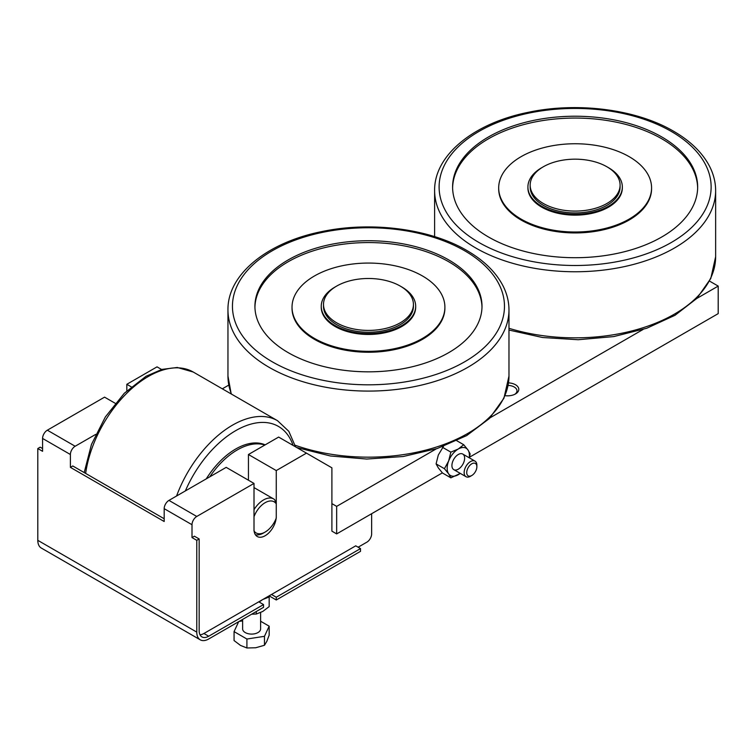 <?xml version="1.0" encoding="UTF-8"?>
<svg xmlns="http://www.w3.org/2000/svg" width="756" height="756" viewBox="0 0 756 756"><rect width="100%" height="100%" fill="white"/><g stroke="black" fill="none" stroke-linecap="round" stroke-linejoin="round"><path stroke-width="1.13" d="M508.089 385.409A9.412 5.434 180 0 1 514.222 386.996A9.412 5.434 180 0 1 516.981 390.833A9.412 5.434 180 0 1 514.808 394.311M505.046 395.671A11.245 6.492 0 0 0 515.507 393.933A11.245 6.492 0 0 0 515.507 384.757A11.245 6.492 0 0 0 508.505 382.876M464.638 458.183A8.996 5.188 120 0 0 458.278 454.507A8.996 5.188 120 0 0 451.918 465.526A8.996 5.188 120 0 0 458.278 469.192A8.996 5.188 120 0 0 464.638 458.183M371.64 513.711L371.64 533.906A6.747 3.893 -60 0 1 366.868 542.165L358.127 547.212M360.517 548.591L355.745 545.832L271.489 594.481L276.261 597.231L360.517 548.591L360.517 551.341L276.261 599.99L269.108 595.851M263.542 604.573L263.542 607.333L208.694 638.99A16.859 9.733 -60 0 1 200.264 639.831A16.859 9.733 -60 0 1 196.768 632.111L196.768 540.323L199.159 538.952L199.159 630.731A13.485 7.787 120 0 0 201.946 636.911A13.485 7.787 120 0 0 208.694 636.24L263.542 604.573L258.769 601.823L203.922 633.49A13.485 7.787 -60 0 1 200 634.775M262.719 599.546A15.734 9.081 0 0 0 262.748 599.527L259.11 602.012M268.852 596.002L269.174 596.966L262.748 599.527A15.734 9.081 0 0 0 262.776 599.508M251.672 614.184L256.322 614.023L262.748 611.462L269.174 606.605L269.174 596.966M256.322 611.5L256.322 614.023M222.321 388.82L228.775 385.097M443.507 446.333L438.31 455.027L436.089 463.882L438.31 467.879L442.515 473.02L450.86 477.839L448.648 473.842A15.734 9.081 120 0 0 458.278 474.702A15.734 9.081 120 0 0 460.243 473.369M450.86 452.135L458.278 449.007A15.734 9.081 120 0 0 448.648 460.99L450.86 452.135L442.515 447.325M463.711 444.717L467.917 449.867A15.734 9.081 120 0 0 458.278 449.007L463.711 444.717L456.813 440.739M469.23 457.796A15.734 9.081 120 0 0 467.917 449.867L470.137 453.865L469.391 457.881M460.3 473.407L450.86 477.839M448.648 473.842L444.433 468.701L448.648 460.99A15.734 9.081 120 0 0 448.648 473.842M469.542 457.182L718.2 313.627L718.2 286.089L696.815 298.44M643.016 329.503L490.153 417.756M436.344 448.818L336.666 506.369L331.893 503.619L331.893 531.147L336.666 533.906L336.666 506.369M336.666 533.906L442.383 472.869M436.089 463.882L444.433 468.701M161.595 369.495L157.031 366.858L126.828 384.294L131.232 386.845M306.464 453.137L278.643 437.072L248.44 454.507L276.261 470.572L306.464 453.137L331.893 467.822L331.893 503.619M199.159 538.952L194.386 536.193L192.005 537.573L192.005 524.721A6.747 3.893 -60 0 1 196.768 516.461L254.007 483.424L254.007 529.313A15.734 9.081 120 0 0 257.257 536.514A15.734 9.081 120 0 0 269.391 532.3A15.734 9.081 120 0 0 276.261 516.461L276.261 470.572M271.489 594.481L258.769 601.823M164.184 518.758L72.774 465.979L70.393 467.359L70.393 454.507A6.747 3.893 -60 0 1 75.156 446.248L95.747 434.369M276.261 597.231L276.261 599.99M42.572 448.544L40.181 447.165L37.8 448.544L37.8 540.332A16.859 9.733 120 0 0 41.297 548.043L200.264 639.831M37.8 448.544L42.572 451.294L42.572 438.452L70.393 454.507M70.393 467.359L164.184 521.508L164.184 508.665L192.005 524.721M192.005 537.573L196.768 540.323M254.007 483.424L226.186 467.359L168.957 500.396A6.747 3.893 120 0 0 164.184 508.665M248.44 454.507L248.44 480.211M115.243 403.307L104.564 397.146L47.335 430.192A6.747 3.893 120 0 0 42.572 438.452M126.828 384.294L126.828 390.814M709.534 281.09L718.2 286.089M209.771 476.828A62.946 36.345 -60 0 1 264.335 444.878A62.946 36.345 -60 0 1 264.846 445.038M206.275 478.85A62.946 36.345 -60 0 1 265.158 444.859M276.261 503.846A17.983 10.386 -60 0 0 265.129 502.693A17.983 10.386 -60 0 0 254.007 516.698L254.007 530.92A17.983 10.386 -60 0 0 265.129 532.063A17.983 10.386 -60 0 0 276.261 518.068L276.261 503.846L274.664 499.65A20.232 11.68 120 0 0 273.653 498.941A20.232 11.68 120 0 0 254.007 509.657M255.405 534.747A20.232 11.68 120 0 0 263.542 532.98L265.129 532.063M530.164 185.135L530.164 186.968A44.963 25.959 0 0 0 557.919 210.952A44.963 25.959 0 0 0 606.917 205.32A44.963 25.959 0 0 0 620.09 186.968L620.09 185.135A44.963 25.959 0 0 0 592.335 161.151A44.963 25.959 0 0 0 543.328 166.774A44.963 25.959 0 0 0 530.164 185.135A44.963 25.959 0 0 0 557.919 209.11A44.963 25.959 0 0 0 606.917 203.487A44.963 25.959 0 0 0 620.09 185.135M542.553 167.237A47.212 27.254 0 0 0 541.74 167.69A47.212 27.254 0 0 0 527.915 186.968L527.915 187.885A47.212 27.254 0 0 0 557.059 213.069A47.212 27.254 0 0 0 608.514 207.163A47.212 27.254 0 0 0 622.339 187.885L622.339 186.968A47.212 27.254 0 0 0 607.692 167.237M527.915 186.968A47.212 27.254 0 0 0 557.059 212.152A47.212 27.254 0 0 0 608.514 206.237A47.212 27.254 0 0 0 622.339 186.968M498.686 187.885L498.686 188.802A76.441 44.132 0 0 0 545.87 229.578A76.441 44.132 0 0 0 629.172 220.005A76.441 44.132 0 0 0 651.568 188.802L651.568 187.885A76.441 44.132 0 0 0 604.375 147.108A76.441 44.132 0 0 0 521.073 156.681A76.441 44.132 0 0 0 498.686 187.885A76.441 44.132 0 0 0 545.87 228.652A76.441 44.132 0 0 0 629.172 219.089A76.441 44.132 0 0 0 651.568 187.885M697.646 187.885A122.529 70.743 0 0 0 621.281 123.275A122.529 70.743 0 0 0 488.489 138.783A122.529 70.743 0 0 0 452.608 187.885M661.765 236.987A122.529 70.743 0 0 0 697.656 186.968A122.529 70.743 0 0 0 622.018 121.612A122.529 70.743 0 0 0 488.489 136.949A122.529 70.743 0 0 0 452.598 186.968A122.529 70.743 0 0 0 528.236 252.324A122.529 70.743 0 0 0 661.765 236.987M323.502 304.451L323.502 306.284A44.963 25.959 0 0 0 351.256 330.268A44.963 25.959 0 0 0 400.255 324.636A44.963 25.959 0 0 0 413.428 306.284L413.428 304.451A44.963 25.959 0 0 0 385.673 280.467A44.963 25.959 0 0 0 336.666 286.089A44.963 25.959 0 0 0 323.502 304.451A44.963 25.959 0 0 0 351.256 328.435A44.963 25.959 0 0 0 400.255 322.803A44.963 25.959 0 0 0 413.428 304.451M335.891 286.552A47.212 27.254 0 0 0 335.078 287.006A47.212 27.254 0 0 0 321.253 306.284L321.253 307.201A47.212 27.254 0 0 0 350.397 332.385A47.212 27.254 0 0 0 401.842 326.479A47.212 27.254 0 0 0 415.677 307.201L415.677 306.284A47.212 27.254 0 0 0 401.03 286.552M321.253 306.284A47.212 27.254 0 0 0 350.397 331.468A47.212 27.254 0 0 0 401.842 325.553A47.212 27.254 0 0 0 415.677 306.284M292.024 307.201L292.024 308.117A76.441 44.132 0 0 0 339.208 348.894A76.441 44.132 0 0 0 422.51 339.321A76.441 44.132 0 0 0 444.897 308.117L444.897 307.201A76.441 44.132 0 0 0 397.713 266.424A76.441 44.132 0 0 0 314.411 275.997A76.441 44.132 0 0 0 292.024 307.201A76.441 44.132 0 0 0 339.208 347.968A76.441 44.132 0 0 0 422.51 338.404A76.441 44.132 0 0 0 444.897 307.201M481.988 307.201A113.532 65.545 0 0 0 411.17 247.382A113.532 65.545 0 0 0 288.178 261.765A113.532 65.545 0 0 0 254.942 307.201M448.743 352.636A113.532 65.545 0 0 0 481.997 306.284A113.532 65.545 0 0 0 411.907 245.719A113.532 65.545 0 0 0 288.178 259.932A113.532 65.545 0 0 0 254.923 306.284A113.532 65.545 0 0 0 325.014 366.84A113.532 65.545 0 0 0 448.743 352.636M476.866 466.726L476.866 465.242A8.996 5.188 120 0 0 475.004 461.122A8.996 5.188 120 0 0 470.506 461.566A8.996 5.188 120 0 0 464.628 469.495A8.996 5.188 120 0 0 466.008 476.696A8.996 5.188 120 0 0 470.506 476.252L471.791 475.505A7.173 4.139 -60 0 1 466.726 472.585A7.173 4.139 -60 0 1 471.791 463.806A7.173 4.139 -60 0 1 476.866 466.726A7.173 4.139 -60 0 1 471.791 475.505L470.506 476.252M260.612 621.243L269.174 626.185L269.174 635.135L266.821 641.343L264.468 645.265L255.689 647.769L246.91 647.977L240.493 645.416L234.067 640.559L234.067 631.61L238.669 621.687M260.612 612.558L260.612 628.897A8.996 5.188 180 0 1 257.976 632.564A8.996 5.188 180 0 1 248.176 633.698A8.996 5.188 180 0 1 242.629 628.897L242.629 619.4M239.123 621.423L242.629 620.884M269.174 626.185L264.468 636.316L246.91 639.028L246.91 647.977M246.91 639.028L234.067 631.61M264.468 636.316L264.468 645.265M203.922 633.49L208.694 636.24M37.8 540.332L196.768 632.111M168.957 500.396L196.768 516.461M47.335 430.192L75.156 446.248M185.371 490.918A85.428 49.32 -60 0 1 235.721 430.646A85.428 49.32 -60 0 1 293.082 445.407M85.645 473.417A89.926 51.918 -60 0 1 148.289 376.497A89.926 51.918 -60 0 1 193.252 372.037L277.509 420.686A89.926 51.918 120 0 0 232.536 425.137A89.926 51.918 120 0 0 176.583 495.993M475.77 247.996A140.512 81.128 0 0 0 674.484 247.996A140.512 81.128 0 0 0 715.639 190.635C715.62 182.413 713.645 174.419 709.723 166.641C702.617 152.873 690.559 141.06 673.549 131.213C636.476 109.374 577.905 101.795 528.614 112.247C474.144 122.992 434.086 154.989 434.615 190.635A140.512 81.128 0 0 0 475.77 247.996M671.3 242.496A136.014 78.529 0 0 0 671.3 131.44A136.014 78.529 0 0 0 478.945 131.44A136.014 78.529 0 0 0 478.945 242.496A136.014 78.529 0 0 0 671.3 242.496M508.977 328.293A140.512 81.128 0 0 0 674.484 314.08A140.512 81.128 0 0 0 715.639 256.719L715.639 190.635M269.108 367.321A140.512 81.128 0 0 0 467.822 367.321A140.512 81.128 0 0 0 508.977 309.951C508.949 301.729 506.983 293.734 503.061 285.957C495.955 272.188 483.897 260.376 466.887 250.529C429.814 228.69 371.243 221.111 321.952 231.563C267.482 242.317 227.424 274.305 227.953 309.951A140.512 81.128 0 0 0 269.108 367.321M464.638 361.812A136.014 78.529 0 0 0 464.638 250.756A136.014 78.529 0 0 0 272.283 250.756A136.014 78.529 0 0 0 272.283 361.812A136.014 78.529 0 0 0 464.638 361.812M295.123 445.237A140.512 81.128 0 0 0 467.822 433.405A140.512 81.128 0 0 0 508.977 376.034L508.977 309.951M231.213 393.961L227.953 376.034A140.512 81.128 0 0 0 231.478 394.112M84.199 472.576L91.457 444.443L105.377 416.925L124.296 393.271L146.04 376.271L161.954 369.391L177.291 367.482L193.252 372.037M254.007 487.592L273.653 498.941M295.53 446.824L288.811 431.298L277.509 420.686M508.977 330.051L542.534 337.507L578.217 339.727L613.702 336.59L646.673 328.274L674.995 315.299L696.862 298.393L710.801 278.463L715.639 256.719M434.615 190.635L434.615 236.619M296.787 447.543L330.495 456L366.792 459.053L403.213 456.511L437.261 448.525L466.641 435.607L489.387 418.522L503.931 398.242L508.977 376.034M466.008 476.696L453.789 469.646M475.004 461.122L462.776 454.063M227.953 309.951L227.953 376.034"/></g></svg>
